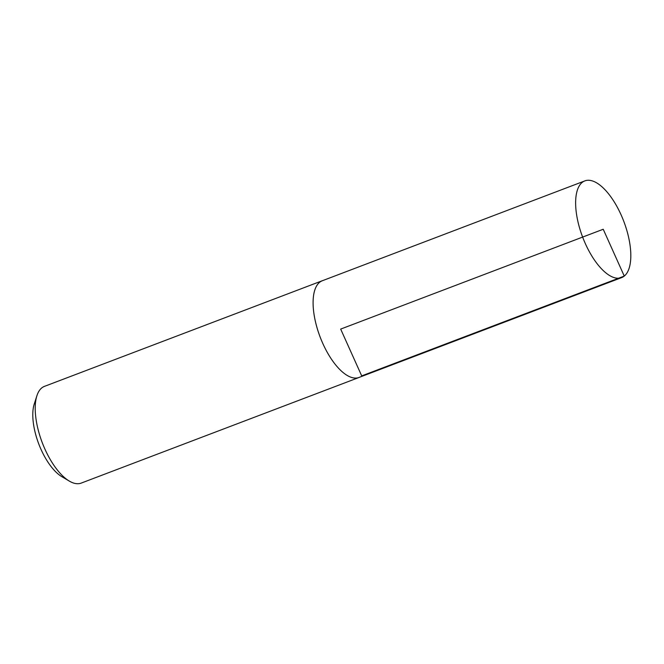 <?xml version="1.0" encoding="UTF-8"?>
<svg xmlns="http://www.w3.org/2000/svg" width="664" height="664" viewBox="0 0 664 664"><rect width="100%" height="100%" fill="white"/><g stroke="black" fill="none" stroke-linecap="round" stroke-linejoin="round"><path stroke-width="1" d="M322.961 280.498A51.742 22.028 69.2 0 0 322.289 280.731L44.422 386.382A51.742 22.028 69.2 0 0 36.902 395.752L34.221 404.102A43.982 18.725 69.2 0 0 38.744 443.892A43.982 18.725 69.2 0 0 61.802 476.644L69.346 481.101A51.742 22.028 69.2 0 0 81.199 483.101L359.066 377.451A51.742 22.028 69.2 0 0 359.722 377.169M36.902 395.752A51.742 22.028 69.2 0 0 42.222 442.573A51.742 22.028 69.2 0 0 69.346 481.101M322.289 280.731A51.742 22.028 69.2 0 0 320.089 336.914A51.742 22.028 69.2 0 0 359.066 377.451A51.709 22.02 -110.8 0 1 320.098 336.914A51.709 22.02 -110.8 0 1 322.297 280.756L584.835 180.898A51.742 22.028 69.2 0 0 582.635 237.089A51.742 22.028 69.2 0 0 621.612 277.618A51.742 22.028 69.2 0 0 624.268 276.083A51.742 22.028 69.2 0 0 622.5 218.116A51.742 22.028 69.2 0 0 584.835 180.898M340.673 329.087L603.227 229.254L624.268 276.083L361.706 375.89L340.673 329.087M359.058 377.426L621.612 277.618"/></g></svg>
